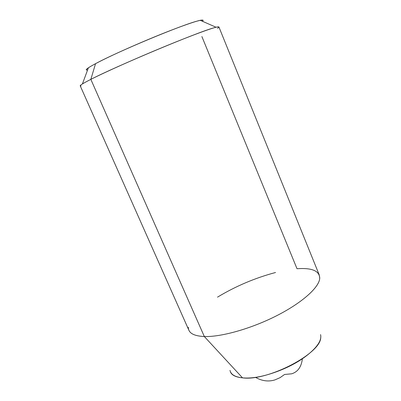 <?xml version="1.0" encoding="UTF-8"?>
<svg xmlns="http://www.w3.org/2000/svg" width="401" height="401" viewBox="0 0 401 401"><rect width="100%" height="100%" fill="white"/><g stroke="black" fill="none" stroke-linecap="round" stroke-linejoin="round"><path stroke-width="0.6" d="M291.652 373.812C297.818 371.922 301.397 366.905 302.384 358.755C301.397 366.905 297.818 371.922 291.652 373.812L284.58 374.469L280.033 377.677L274.855 379.922C268.409 381.882 261.968 381.03 255.527 377.361C261.968 381.03 268.409 381.882 274.855 379.922M229.974 370.394C230.926 374.559 235.106 377.045 242.505 377.847L204.33 336.534C194.144 336.068 188.821 333.251 188.365 328.098M217.507 297.141C235.688 286.184 255.036 277.973 275.542 272.505C255.036 277.973 235.688 286.184 217.507 297.141M188.34 327.261C188.254 332.925 193.583 336.018 204.33 336.534L90.842 79.368C81.684 84.03 78.436 86.225 81.092 85.944M201.883 36.546L297.011 268.73C312.344 267.662 319.898 271.021 319.682 278.795C318.62 287.968 301.507 303.171 276.164 315.978C250.851 328.785 221.091 337.106 204.33 336.534C221.337 337.121 251.748 328.514 277.266 315.412C302.825 302.319 319.527 286.961 319.752 277.998C319.331 270.78 311.747 267.693 297.011 268.73M80.872 84.982C82.215 83.924 85.538 82.05 90.842 79.368L95.548 63.669C91.077 66.06 88.24 67.789 87.042 68.862C86.055 69.754 86.23 70.15 87.568 70.045C84.35 70.365 87.012 68.24 95.548 63.669C104.721 58.782 117.984 52.561 135.338 45.017C152.791 37.448 168.255 31.203 181.728 26.276C194.876 21.494 201.954 19.459 202.961 20.175L202.49 21.298M320.564 334.604C321.838 339.617 318.209 345.812 309.667 353.196C300.93 360.649 289.828 366.86 276.354 371.822C262.906 376.699 251.622 378.704 242.505 377.847C236.169 377.231 232.219 375.426 230.645 372.439M202.45 21.283C204.104 19.814 202.62 19.679 197.999 20.887C182.59 24.541 117.358 51.739 95.548 63.669L90.842 79.368C116.701 66.015 196.204 32.717 213.437 27.95C218.966 26.306 220.314 26.436 217.477 28.336M218.074 26.817C214.119 27.148 192.766 34.942 164.425 46.631C136.109 58.3 105.448 71.979 90.842 79.368L204.33 336.534L242.505 377.847C267.693 381.501 321.432 353.241 320.72 337.336M188.921 330.309L80.215 85.819M88.385 67.834L82.416 83.934M200.289 20.336L216.019 27.223M319.261 274.981L218.906 26.947"/></g></svg>
